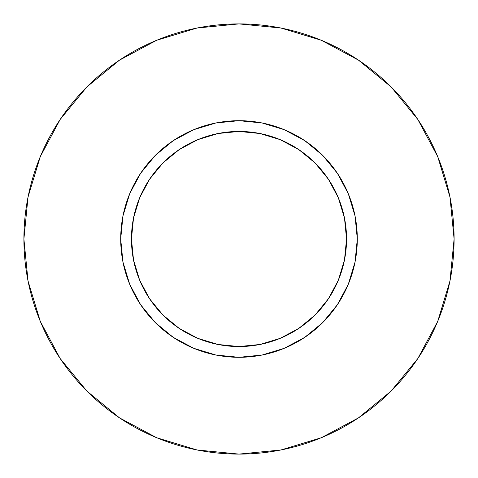 <?xml version="1.0" encoding="UTF-8"?>
<svg xmlns="http://www.w3.org/2000/svg" width="478" height="478" viewBox="0 0 478 478"><rect width="100%" height="100%" fill="white"/><g stroke="black" fill="none" stroke-linecap="round" stroke-linejoin="round"><path stroke-width="0.72" d="M346.55 239L357.305 239A118.305 118.305 0 0 1 239 357.305A118.305 118.305 0 0 1 120.695 239L131.45 239A107.55 107.55 0 0 1 239 131.45A107.55 107.55 0 0 1 346.55 239A107.55 107.55 0 0 1 239 346.55A107.55 107.55 0 0 1 131.45 239L133.517 259.984L139.636 280.156L149.578 298.75L162.95 315.05L179.25 328.422L197.844 338.364L218.016 344.483L239 346.55L259.984 344.483L280.156 338.364L298.75 328.422L315.05 315.05L328.422 298.75L338.364 280.156L344.483 259.984L346.55 239L344.483 218.016L338.364 197.844L328.422 179.25L315.05 162.95L298.75 149.578L280.156 139.636L259.984 133.517L239 131.45L218.016 133.517L197.844 139.636L179.25 149.578L162.95 162.95L149.578 179.25L139.636 197.844L133.517 218.016L131.45 239L120.695 239L122.966 215.919L129.699 193.727L140.634 173.275L155.344 155.344L173.275 140.634L193.727 129.699L215.919 122.966L239 120.695L262.081 122.966L284.273 129.699L304.725 140.634L322.656 155.344L337.366 173.275L348.301 193.727L355.035 215.919L357.305 239L355.035 262.081L348.301 284.273L337.366 304.725L322.656 322.656L304.725 337.366L284.273 348.301L262.081 355.035L239 357.305L215.919 355.035L193.727 348.301L173.275 337.366L155.344 322.656L140.634 304.725L129.699 284.273L122.966 262.081L120.695 239A118.305 118.305 0 0 1 239 120.695A118.305 118.305 0 0 1 357.305 239L346.55 239M454.1 239A215.1 215.1 0 0 0 239 23.9A215.1 215.1 0 0 0 23.9 239A215.1 215.1 0 0 1 239 23.9A215.1 215.1 0 0 1 454.1 239A215.1 215.1 0 0 1 239 454.1A215.1 215.1 0 0 1 23.9 239A215.1 215.1 0 0 0 239 454.1A215.1 215.1 0 0 0 454.1 239L449.965 197.038L437.729 156.682L417.85 119.494L391.1 86.9L358.506 60.15L321.318 40.272L280.962 28.035L239 23.9L197.038 28.035L156.682 40.272L119.494 60.15L86.9 86.9L60.15 119.494L40.272 156.682L28.035 197.038L23.9 239L28.035 280.962L40.272 321.318L60.15 358.506L86.9 391.1L119.494 417.85L156.682 437.729L197.038 449.965L239 454.1L280.962 449.965L321.318 437.729L358.506 417.85L391.1 391.1L417.85 358.506L437.729 321.318L449.965 280.962L454.1 239M417.85 119.494L391.1 86.9L358.56 60.192M119.494 60.15L86.9 86.9L60.192 119.44M60.15 358.506L86.9 391.1L119.44 417.808M358.506 417.85L391.1 391.1L417.808 358.56"/></g></svg>
